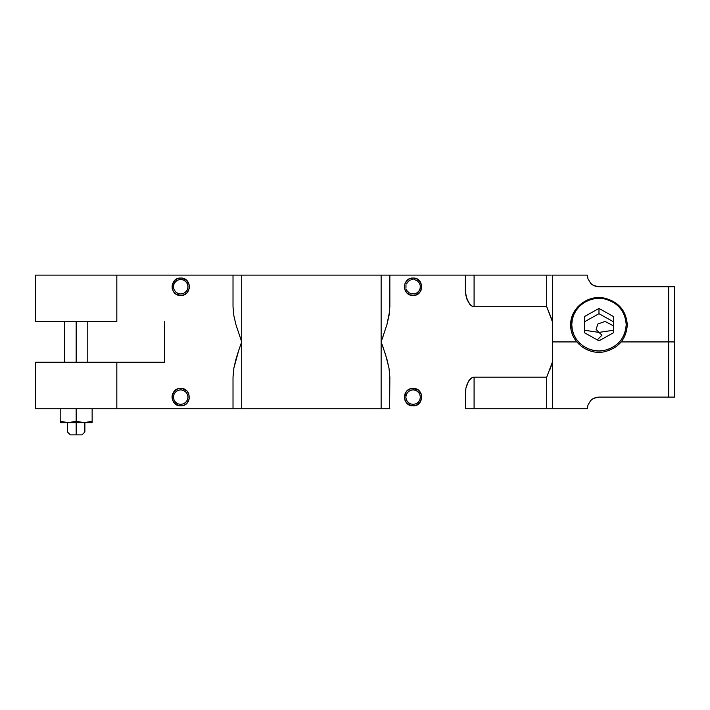 <?xml version="1.0" encoding="UTF-8"?>
<svg xmlns="http://www.w3.org/2000/svg" width="710" height="710" viewBox="0 0 710 710"><rect width="100%" height="100%" fill="white"/><g stroke="black" fill="none" stroke-linecap="round" stroke-linejoin="round"><path stroke-width="1.06" d="M182.426 388.565L180.73 388.405C191.957 387.864 191.984 406.36 180.73 405.827L179.026 405.658L180.73 405.827C169.468 406.36 169.495 387.864 180.73 388.405L177.393 389.062L174.562 390.953L172.681 393.784L172.015 397.112L172.681 400.449L174.562 403.28L179.026 405.658M187.972 401.958L186.89 403.28L189.277 398.816L188.78 393.784L186.89 390.953L182.426 388.574M184.067 405.161L186.89 403.28M420.338 401.958L421.802 397.112L421.145 393.784L417.933 389.87L413.087 388.405C424.323 387.864 424.349 406.36 413.087 405.827L416.424 405.17L420.338 401.958L419.255 403.28M414.8 405.658L413.087 405.827C401.833 406.36 401.86 387.864 413.087 388.405L409.759 389.062L406.928 390.953L405.037 393.784L404.38 397.112L405.037 400.449L406.928 403.28L411.392 405.658M421.136 290.079L420.338 291.588L421.802 286.742L420.338 281.905L416.424 278.693L413.087 278.027C424.323 277.495 424.349 295.99 413.087 295.458L416.424 294.792L420.338 291.588L418.376 293.674M188.78 290.079L186.89 292.902L189.277 288.446L189.277 285.047L186.89 280.583L182.426 278.196L184.059 278.693M182.426 278.196L180.73 278.027C191.957 277.495 191.984 295.99 180.73 295.458L184.059 294.792L186.89 292.902M236.137 358.497L238.675 350.527L233.865 368.099L233.013 377.143L233.013 408.738L35.5 408.738L35.5 362.26L35.5 408.738L382.681 408.738L381.137 408.738L381.137 341.927L381.137 408.738L241.72 408.738L241.72 275.125L381.137 275.125L381.137 341.927L381.137 275.125L389.852 275.125L389.621 311.264L386.932 324.639L381.137 341.927L382.681 346.223L381.137 341.927L386.932 324.639L389 315.755L389.852 306.711L389.852 275.125L240.175 275.125L241.72 275.125L241.72 341.927L239.021 349.506M35.5 275.125L35.5 321.594L35.5 275.125L116.83 275.125L35.5 275.125M116.83 321.594L116.83 275.125L233.013 275.125L116.83 275.125L116.83 321.594L35.5 321.594L116.83 321.594M233.013 408.738L233.013 377.028M235.933 324.639L241.72 341.927L235.933 324.63L233.865 315.755L235.933 324.63M172.681 290.079L172.184 288.446L173.48 291.588L175.885 293.984L180.73 295.458C169.468 295.99 169.495 277.495 180.73 278.027L177.393 278.693L174.562 280.583L172.184 285.047L172.184 288.446M238.675 350.527L241.72 341.927L241.72 408.738L240.175 408.738M240.175 275.125L233.013 275.125L233.013 306.711L233.865 315.772L233.013 306.711L233.013 275.125L241.72 275.125L235.933 275.125M116.83 408.738L116.83 362.26L164.463 362.26L164.463 321.594L164.463 362.26L35.5 362.26L116.83 362.26L116.83 408.738M182.426 405.658L184.059 405.17M389.852 377.143L389.621 408.738L389.852 377.143L388.991 368.091L389.852 377.143M384.714 275.125L382.681 275.125M383.063 347.288L386.932 359.233L388.991 368.091L385.619 354.858L381.137 341.927M382.681 408.738L389.852 408.738M388.077 408.738L386.932 408.738M234.788 275.125L233.013 275.125M238.675 408.738L239.27 408.738M233.013 377.143L233.865 368.099L235.933 359.224M551.288 275.125L389.852 275.125L465.37 275.125L465.866 295.52L468.414 302.407L471.724 306.019L474.085 306.711L546.7 306.711L552.513 322.02L552.513 361.843L546.7 377.143L474.085 377.143L471.733 377.835L468.414 381.456L465.858 388.361L465.37 408.738L465.866 388.343L465.37 393.233M413.087 278.027L409.759 278.693L406.928 280.583L405.037 283.405L404.38 286.742L405.037 290.079L406.928 292.902L409.759 294.792L413.087 295.458C401.833 295.99 401.86 277.495 413.087 278.027L411.392 278.196M465.858 388.361L467.304 383.657L469.851 379.442L471.733 377.835L474.085 377.143L474.085 408.738L465.866 408.738L552.513 408.738L474.085 408.738L474.085 377.143L546.7 377.143L546.7 408.738L546.7 377.143L552.513 361.843L552.513 408.738L552.513 322.02L551.714 319.402M474.085 306.711L471.733 306.028L469.86 304.421L466.461 297.898L465.37 290.621L465.37 275.125L546.7 275.125L546.7 306.711L474.085 306.711L474.085 275.125L474.085 306.711L471.724 306.019L469.851 304.412L471.733 306.028L474.085 306.711M465.37 290.656L465.423 292.174M383.063 336.575L382.681 337.64M382.654 346.143L383.098 347.385M551.714 364.461L552.513 361.843M420.338 392.275L421.145 393.784M405.037 393.784L406.395 391.538M414.791 278.196L416.424 278.693M405.845 291.588L405.037 290.079M389.852 275.125L385.619 275.125M465.494 408.738L468.414 408.738M468.414 381.447L469.017 380.507M472.86 377.329L474.085 377.143M467.304 300.206L466.461 297.889L467.304 300.206M469.851 275.125L465.866 275.125M465.494 293.079L465.6 293.958M469.851 408.738L471.733 408.738M187.972 281.905L188.78 283.405M180.73 294.002L183.508 293.452L185.86 291.881L187.44 289.52L187.99 286.742L187.44 283.964L185.86 281.613L183.508 280.033L180.73 279.483L177.953 280.033L175.592 281.613L174.021 283.964L173.462 286.742L174.021 289.52L175.592 291.881L177.953 293.452L180.73 294.002M413.087 404.38L415.874 403.821L418.226 402.25L419.796 399.899L420.355 397.112L419.796 394.334L418.226 391.982L415.874 390.411L413.087 389.852L410.309 390.411L407.957 391.982L406.386 394.334L405.827 397.112L406.386 399.899L407.957 402.25L410.309 403.821L413.087 404.38M184.059 389.062L184.52 389.266M173.48 392.275L175.876 389.879M180.73 404.38L183.508 403.821L185.86 402.25L187.44 399.899L187.99 397.112L187.44 394.334L185.86 391.982L183.508 390.411L180.73 389.852L177.953 390.411L175.592 391.982L174.021 394.334L173.462 397.112L174.021 399.899L175.592 402.25L177.953 403.821L180.73 404.38M175.601 293.789L173.488 291.588M173.462 291.553L172.166 288.384M172.015 287.053L173.471 281.923M173.488 281.897L174.562 280.583M174.589 280.556L175.876 279.509M180.73 279.483L182.142 279.625M184.76 280.707L186.765 282.713M186.765 290.78L184.76 292.777M176.692 292.777L174.687 290.78M174.021 289.52L173.604 288.162M173.604 285.322L174.021 283.964M174.687 282.713L176.692 280.707M177.953 280.033L179.31 279.625M407.957 293.789L406.351 292.272L404.531 288.384M404.389 287.239L405.037 283.423M405.055 283.379L406.395 281.169M407.717 279.882L408.241 279.509M413.087 279.483L411.676 279.625M417.125 280.707L419.131 282.713L417.125 280.707L414.507 279.625M419.131 290.78L417.125 292.777L419.131 290.78L420.214 288.162L420.214 285.322L419.131 282.713M409.058 292.777L407.052 290.78L409.058 292.777L411.676 293.869L414.507 293.869L417.125 292.777M406.386 289.52L407.052 290.78M405.969 285.322L405.969 288.162M407.052 282.713L409.058 280.707L406.386 283.964M407.957 404.159L406.351 402.641L404.531 398.754M404.389 397.618L405.836 392.293M407.717 390.26L408.241 389.879M413.087 389.852L414.507 389.994M417.125 391.077L419.131 393.083M419.131 401.15L417.125 403.156M409.058 403.156L407.052 401.15M406.386 399.899L405.969 398.532M405.969 395.701L406.386 394.334M407.052 393.083L409.058 391.077M410.309 390.411L411.676 389.994M175.592 404.159L173.994 402.641L172.166 398.754M172.015 397.351L172.184 395.417L174.562 390.953M188.78 393.784L187.972 392.275M173.48 401.958L174.562 403.28M180.73 389.852L182.142 389.994M184.76 391.077L186.765 393.083M186.765 401.15L184.76 403.156M176.692 403.156L174.687 401.15M174.021 399.899L173.604 398.532M173.604 395.701L174.021 394.334M174.687 393.083L176.692 391.077M177.953 390.411L179.31 389.994M551.288 365.756L549.904 369.608M549.904 408.729L587.365 408.738L587.969 405.019L590.649 400.635C591.439 399.073 594.217 397.902 598.983 397.112L674.5 397.112L674.5 341.927L668.687 341.927L668.687 397.112L668.687 286.742L598.983 286.742C594.217 285.961 591.439 284.781 590.649 283.228L587.969 278.835L587.365 275.125L552.513 275.125L552.513 322.02L551.288 318.098L552.513 322.02L552.513 275.125M546.7 306.711L551.288 318.098L546.7 306.711L546.7 275.125L549.904 275.125M417.933 279.5L419.255 280.583M413.087 295.458L411.392 295.289M410.309 280.033L409.058 280.707M552.513 341.927L576.813 341.927L552.513 341.927M621.152 341.927L668.687 341.927L621.152 341.927M587.969 278.817L587.365 275.356L587.969 278.835L590.649 283.228L587.969 278.826M587.969 405.019L590.649 400.635L587.969 405.019L587.365 408.738L587.969 405.037M590.649 283.228C592.868 285.482 595.646 286.654 598.983 286.742L674.5 286.742L674.5 397.112L598.983 397.112C595.646 397.209 592.868 398.381 590.649 400.635M598.983 286.742L593.986 285.615M593.986 398.248L598.983 397.112M674.5 397.112L668.687 397.112M668.687 286.742L674.5 286.742L668.687 286.742L668.687 341.927L674.5 341.927L674.5 286.742M597.296 339.895L601.973 335.182L598.983 332.404L613.502 330.239M570.68 324.94C570.095 308.335 587.756 294.339 604.503 298.129C618.667 301.83 626.264 310.767 627.285 324.94C626.264 339.114 618.667 348.051 604.503 351.752C587.756 355.541 570.095 341.545 570.68 324.94M626.193 324.639C625.208 311.015 617.913 302.424 604.29 298.866C588.191 295.218 571.213 308.673 571.772 324.639L572.295 319.509L573.84 314.583L576.36 310.039L579.742 306.054L583.868 302.788L588.572 300.357L593.675 298.866L598.983 298.36L604.29 298.866L609.393 300.357L614.097 302.788L618.224 306.054L621.605 310.039L624.117 314.583L625.67 319.509L626.193 324.639L625.67 329.768L624.117 334.694L621.605 339.238L618.224 343.223L614.097 346.489L609.393 348.921L604.29 350.42L598.983 350.926L593.675 350.42L588.572 348.921L583.868 346.489L579.742 343.223L576.36 339.238L573.84 334.694L572.295 329.768L571.772 324.639C571.213 340.605 588.191 354.059 604.29 350.42C617.913 346.862 625.208 338.262 626.193 324.639M598.983 340.836L613.502 332.741L613.502 316.545L598.983 308.442L584.463 316.545L584.463 332.741L598.983 340.836L613.502 332.741L613.502 316.545L598.983 308.442L584.463 316.545L584.463 332.741L598.983 340.836M598.983 313.705L598.983 308.442L598.983 313.705L584.463 321.799L598.983 313.705L613.502 321.799L598.983 313.705M613.502 325.872L605.08 321.417L597.847 324.026L596.098 329.458L598.983 332.404L584.463 330.239M67.45 422.672L67.45 431.973L70.352 434.875L76.165 434.875L76.165 431.973C87.41 431.973 87.41 431.973 76.165 431.973C87.41 431.973 87.41 431.973 76.165 431.973L76.165 422.672L76.165 431.973C64.921 431.973 64.921 431.973 76.165 431.973C64.921 431.973 64.921 431.973 76.165 431.973L76.165 434.875C83.656 434.875 83.656 434.875 76.165 434.875L81.969 434.875L84.88 431.973L84.88 422.672M76.165 434.875C68.666 434.875 68.666 434.875 76.165 434.875M76.165 362.26L76.165 321.594L76.165 362.26M68.178 422.672L60.19 422.672L68.178 422.672L76.165 421.252L76.165 408.738L76.165 421.252L84.153 422.672L68.178 422.672L84.153 422.672L92.14 421.252L92.14 408.738L92.14 422.29L92.14 421.252L84.153 422.672L92.14 422.672L82.12 422.574L76.165 421.252L71.204 422.459L66.145 422.574L60.19 421.252L60.19 408.738L60.19 421.252L68.178 422.672M86.008 422.592L85.28 422.645M64.14 422.29L60.19 421.252L64.14 422.29M66.314 422.592L67.042 422.645M87.783 321.594L87.783 362.26M64.548 362.26L64.548 321.594"/></g></svg>
